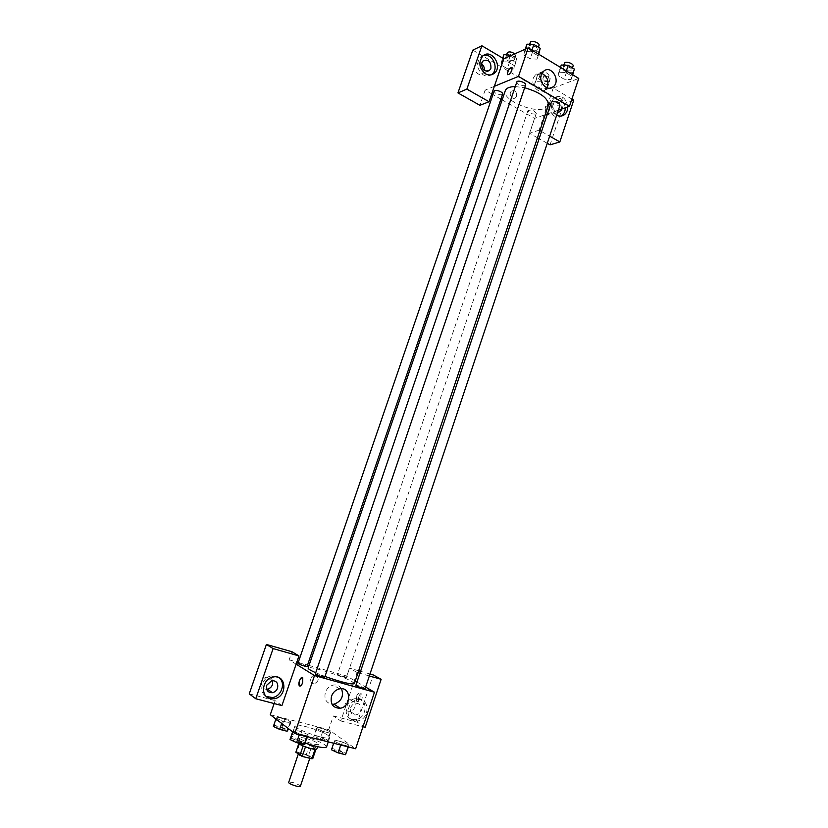 <?xml version="1.0" encoding="UTF-8"?>
<svg xmlns="http://www.w3.org/2000/svg" width="828" height="828" viewBox="0 0 828 828"><rect width="100%" height="100%" fill="white"/><g stroke="black" fill="none" stroke-linecap="round" stroke-linejoin="round"><path stroke-width="0.62" stroke-dasharray="4.14 3.1" d="M300.357 786.279L299.922 785.534C295.244 782.853 291.508 781.787 288.713 782.336M309.651 756.72C304.952 754.173 301.226 753.087 298.504 753.47C297.759 754.701 309.962 758.831 310.117 757.392L309.651 756.72M296.817 752.114L308.678 755.364L311.897 745.852L300.057 742.561L296.817 752.114L295.865 752.259M308.678 755.364L312.777 758.603M309.589 744.921L306.37 754.432M311.897 745.852L315.903 749.361M300.057 742.561L298.804 743.585M316.017 749.009L305.491 746.784L299.115 742.695M298.328 743.058L298.266 742.716C298.649 742.126 300.533 742.24 303.938 743.047C311.525 745.221 315.82 747.198 316.824 748.998M305.542 738.307C302.148 737.489 300.264 737.365 299.891 737.934C298.742 739.746 318.262 746.349 318.438 744.217L317.683 743.182C314.93 741.37 310.893 739.746 305.542 738.307M326.553 746.991L325.073 745.024C318.687 739.911 292.025 732.035 291.766 735.223C291.911 736.972 296.445 739.559 305.366 742.995M328.261 735.533C321.844 730.555 295.234 722.637 295.016 725.67C292.864 728.857 329.544 741.267 329.761 737.427L328.261 735.533M328.033 740.191L327.226 741.319L320.032 739.507L313.698 736.578L314.588 735.481L321.73 737.282L328.033 740.191L330.755 732.066L329.979 733.142L322.796 731.31L316.451 728.423L317.331 727.377L324.452 729.199L330.755 732.066L329.968 733.142L322.796 731.31L316.451 728.423L317.341 727.388L324.452 729.199L330.765 732.066M348.329 746.225L340.95 744.372L334.315 741.329L335.092 740.16L342.409 742.002L349.012 745.024L348.329 746.225L340.95 744.372L334.305 741.329L335.102 740.16L342.409 742.002L349.012 745.024L348.122 746.866M273.364 726.446L274.565 725.4L281.944 727.263L284.76 719.046L291.021 721.923L289.945 722.947L282.503 721.053L276.21 718.145L277.39 717.162L284.76 719.046L277.39 717.162L276.2 718.145L282.514 721.053L289.945 722.947L291.032 721.933L284.749 719.046M270.28 714.709L328.716 729.675L355.647 748.75M306.95 736.537L307.178 735.895L299.529 733.981L292.936 730.917L294.033 729.799L301.609 731.714L308.171 734.746L307.178 735.895L299.529 733.981L292.926 730.917M290.007 739.528L291.114 738.348L294.033 729.799L301.609 731.714L308.161 734.746L307.157 735.895M292.626 731.838L294.043 729.81M281.924 705.591L275.124 700.633L274.12 703.552M299.819 686.101L302.644 682.821L302.261 677.47M279.243 677.821L271.377 675.886C261.814 677.304 258.108 692.456 266.357 696.524M266.606 689.196C259.775 689.734 259.92 678.204 266.761 677.221C269.576 676.869 271.512 677.987 272.557 680.575M249.249 693.843L275.124 700.633M296.134 664.17L289.158 659.844L291.942 651.729M341.509 688.73C339.604 685.76 336.872 684.539 333.301 685.066C329.534 685.967 326.894 688.389 325.383 692.332C323.945 698.987 326.149 702.972 332.007 704.286M358.576 696.938L358.617 701.802C361.577 701.72 362.716 699.184 362.043 694.206C360.873 693.233 359.714 694.143 358.576 696.938M358.017 672.729L357.096 672.471L340.815 720.971L333.342 715.93L328.716 729.675M358.679 670.773L349.437 668.134L346.766 676.062L355.243 681.009M356.982 682.024L365.634 687.074M356.506 696.369C357.644 693.564 358.793 692.653 359.952 693.636C360.625 698.615 359.487 701.15 356.537 701.233L356.506 696.369M354.208 720.702C344.282 718.683 347.222 700.736 357.624 699.774C370.313 697.445 370.044 719.915 357.385 720.919L354.208 720.702M369.35 675.948L359.921 673.267M340.815 720.971L362.964 726.756M352.283 719.439L355.45 719.646C368.077 718.663 368.336 696.265 355.688 698.584C345.317 699.536 342.378 717.421 352.283 719.439M350.689 707.743C351.662 705.218 353.359 703.717 355.761 703.251C359.942 703.417 361.619 705.818 360.77 710.445C359.787 713.011 358.069 714.512 355.626 714.957C351.496 714.73 349.851 712.328 350.689 707.743M355.005 706.801C354.032 709.337 352.335 710.828 349.902 711.262C343.082 712.38 343.216 700.322 350.037 699.681C354.187 699.857 355.843 702.227 355.005 706.801M333.342 715.93L357.427 722.254L373.221 674.923M365.158 727.336L357.427 722.254M370.002 674.002L360.573 671.311M357.096 672.471L349.437 668.134M315.779 675.513L314.216 675.451C309.279 676.134 309.631 684.663 314.547 683.628C318.915 681.113 319.318 678.411 315.779 675.513C319.318 678.411 318.915 681.113 314.547 683.638C309.631 684.663 309.279 676.134 314.216 675.451L315.779 675.513M289.158 659.844L296.869 662.017M298.277 662.41L307.561 665.029M309.02 665.443L346.766 676.062M307.074 666.447L306.712 666.095C302.944 664.366 300.026 663.466 297.935 663.383M345.99 677.128L337.441 674.468C337.017 674.996 346.435 678.194 346.414 677.511L345.99 677.128M324.731 677.242L324.328 676.849C320.415 675.048 317.403 674.106 315.282 674.054M365.148 688.513L364.682 688.089C360.801 686.308 357.872 685.398 355.874 685.346M354.343 683.69L352.128 681.661C343.154 676.083 308.068 665.205 308.13 668.051M315.727 672.75L325 676.466M548.405 105.259L544.617 108.489C532.828 113.415 501.375 99.277 505.297 90.666M515.264 86.567L524.683 87.737M551.345 102.289C552.369 104.814 555.008 105.984 559.242 105.798L560.038 105.125M502.606 94.144L501.954 94.734C497.825 94.92 495.216 93.73 494.119 91.173M535.592 114.057C531.514 114.202 528.957 113.063 527.912 110.652C531.431 109.451 534.226 110.383 536.306 113.457L535.592 114.057M525.604 85.025L524.88 85.677C520.584 85.915 517.904 84.694 516.817 82.013M571.879 99.07L553.239 88.037L544.162 115.061L534.515 118.383L502.161 99.857M500.899 99.132L492.95 94.578M491.749 93.895L485.146 90.117L479.919 105.311M539.897 130.607L539.1 130.162L544.162 115.061L545.238 114.699M547.432 113.933L558.341 110.186M494.347 86.329L485.146 90.117M516.6 96.193C516.765 91.722 515.057 90.024 511.487 91.09C508.061 93.626 512.304 100.561 515.544 97.735L516.6 96.193L515.544 97.735C512.304 100.561 508.061 93.626 511.487 91.09C515.068 90.024 516.765 91.722 516.6 96.183M481.554 63.797L476.328 63.963C471.463 67.865 478.077 77.708 482.652 73.413L484.256 70.515M554.004 111.946C554.284 105.798 551.976 103.397 547.07 104.752C542.226 108.116 547.805 118.011 552.4 114.243L554.004 111.946M550.061 144.879L563.816 103.635L472.798 50.146M547.277 143.306L539.131 138.711M537.496 137.79L529.506 133.287L534.515 118.383M483.5 55.466L480.54 57.06C475.893 63.394 476.773 69.314 483.179 74.83C486.036 76.373 488.727 76.362 491.273 74.81M557.575 112.494C552.38 110.507 551.303 107.05 554.367 102.144C559.138 100.737 561.487 103.055 561.436 109.12M565.296 107.795C563.568 98.625 559.19 95.468 552.162 98.325C547.225 104.442 547.867 110.29 554.077 115.879C556.509 117.214 558.859 117.276 561.125 116.055M556.685 115.133L556.54 115.051C550.32 109.441 549.678 103.562 554.625 97.435C561.663 94.568 566.052 97.735 567.78 106.936M541.533 131.538L549.668 136.165M573.732 100.167L563.816 103.635M539.1 130.162L529.506 133.287M513.888 68.983L514.343 65.64L508.144 61.965L501.499 61.665L501.137 65.039L507.295 68.672L513.888 68.983L514.354 65.64L508.144 61.965L501.509 61.676L501.126 65.039L507.295 68.672L513.888 68.983L516.765 58.56L511.414 55.362M524.445 51.512L523.907 55.052L530.199 58.829L537.103 59.119L537.724 55.59L531.39 51.771L524.445 51.502L523.896 55.052L530.199 58.829L537.093 59.119L537.734 55.6L531.39 51.771L524.445 51.512L525.231 49.204M558.859 72.202L558.093 75.555L564.189 79.209L571.103 79.571L571.941 76.238L565.814 72.533L558.848 72.202L558.082 75.555L564.189 79.209L571.092 79.571L571.951 76.238L565.814 72.533L558.859 72.202L560.473 67.389M549.513 81.682L550.196 78.484L544.193 74.903L537.548 74.572L536.937 77.801L542.899 81.33L549.513 81.682L547.173 88.627L547.846 85.47L541.833 81.91L535.178 81.548L534.598 84.735L540.57 88.254L547.173 88.627L547.836 85.46M537.548 74.572L534.588 84.735L540.57 88.254L547.184 88.637M553.239 88.037L578.751 78.432M541.926 73.392L535.737 74.396L533.367 77.935C530.355 85.688 539.473 94.961 545.083 89.931L546.884 87.778M557.793 101.378L557.668 103.831C560.432 103.831 561.984 101.678 562.347 97.352C560.929 96.514 559.407 97.859 557.793 101.378M557.782 101.378C559.407 97.859 560.929 96.514 562.347 97.352C561.984 101.668 560.421 103.831 557.668 103.831L557.782 101.378M507.719 74.706C509.148 74.799 510.534 73.278 511.89 70.142L511.818 67.378M561.27 65.008L560.484 68.403L566.58 72.077L573.483 72.409M570.916 70.846C566.662 71.146 564.044 69.966 563.071 67.296C563.671 64.791 572.759 67.741 571.724 70.121L570.916 70.846M560.484 68.403L558.082 75.555M566.58 72.077L564.189 79.209M572.697 74.779L571.092 79.571M572.479 74.644L571.951 76.238M566.342 70.939L565.814 72.533M573.1 66.023L572.283 66.757C568.029 67.068 565.42 65.878 564.448 63.207M526.929 44.205L526.37 47.796L532.663 51.595L539.556 51.853M536.906 50.249C532.59 50.591 529.92 49.359 528.895 46.534C529.527 43.936 538.717 47.092 537.641 49.535L536.906 50.249M526.37 47.796L523.896 55.052M532.663 51.595L530.199 58.829M538.738 54.255L537.093 59.119M538.283 53.986L537.734 55.6M531.938 50.146L531.39 51.771M539.049 45.385L538.314 46.099C533.998 46.461 531.328 45.219 530.303 42.383M546.997 80.192C542.899 80.44 540.363 79.281 539.37 76.735C542.93 75.379 545.714 76.311 547.722 79.529L546.997 80.192M536.937 77.801L534.588 84.735M542.899 81.33L540.57 88.254M550.196 78.484L547.846 85.47L541.833 81.91L535.188 81.548M544.193 74.903L541.833 81.91M548.333 76.217C544.234 76.487 541.698 75.327 540.705 72.76C544.275 71.384 547.06 72.315 549.067 75.555L548.333 76.217M503.931 54.607L503.538 58.012L509.696 61.655L516.289 61.945M513.691 60.403C509.541 60.692 506.943 59.492 505.908 56.79C506.508 54.358 515.378 57.474 514.354 59.761L513.691 60.403M502.731 58.126L501.509 61.676M503.538 58.012L501.126 65.039M509.696 61.655L507.295 68.672M516.765 58.56L514.354 65.64M510.224 55.89L508.144 61.965M514.788 53.851L515.73 55.735L515.068 56.376C510.917 56.687 508.32 55.476 507.285 52.764M331.469 749.795L332.276 748.564L339.604 750.385L346.197 753.439M343.102 752.673C339.273 750.665 336.292 749.785 334.191 750.023C333.612 750.944 343.434 754.318 343.527 753.232L343.102 752.673M334.315 741.329L333.674 743.244M335.092 740.16L332.276 748.564M342.409 742.002L339.604 750.385M349.012 745.024L348.371 746.928M340.95 744.372L340.743 745.014M343.092 752.714C339.252 750.706 336.282 749.816 334.17 750.064C333.601 750.986 343.423 754.349 343.516 753.273L343.092 752.714M291.114 738.348L298.711 740.232L305.263 743.306M302.054 742.509C298.194 740.46 295.141 739.559 292.895 739.818C292.305 740.77 302.313 744.144 302.417 743.026L302.054 742.509M301.609 731.714L298.711 740.232M308.161 734.746L307.509 736.682M299.529 733.981L299.301 734.622M302.044 742.55C298.183 740.501 295.13 739.601 292.874 739.859C292.284 740.812 302.292 744.186 302.406 743.068L302.044 742.55M325.011 739.425C321.326 737.51 318.438 736.651 316.368 736.858C315.83 737.717 325.311 740.936 325.394 739.932L325.011 739.425M316.451 728.423L313.698 736.578M317.331 727.377L314.588 735.481M324.452 729.199L321.73 737.282M329.979 733.142L327.226 741.319M322.796 731.31L320.032 739.507M325 739.466C321.305 737.551 318.428 736.692 316.358 736.899C315.81 737.748 325.3 740.977 325.383 739.963L325 739.466M281.944 727.263L288.206 730.172M285.08 729.385C281.365 727.439 278.405 726.57 276.2 726.777C275.641 727.667 285.308 730.896 285.412 729.851L285.08 729.385M276.21 718.145L275.91 719.035M277.39 717.162L274.565 725.4M291.021 721.923L288.672 728.806M289.945 722.947L288.092 728.361M282.503 721.053L281.686 723.455M285.07 729.427C281.354 727.47 278.394 726.601 276.19 726.818C275.631 727.708 285.298 730.927 285.401 729.892L285.07 729.427M309.817 758.272L310.117 757.392M298.256 754.184L298.504 753.47M299.891 737.934L298.266 742.716M318.438 744.217L317.61 746.69M295.016 725.67L291.766 735.223M329.761 737.427L328.261 741.888M273.074 677.035L271.377 675.886M266.761 677.221L271.77 680.668M339.48 688.875L333.301 685.066M362.043 694.206L359.952 693.636M358.617 701.802L356.537 701.233M357.624 699.774L355.688 698.584M357.385 720.919L355.45 719.646M349.902 711.262L355.626 714.957M350.037 699.681L355.761 703.251M527.912 110.652L337.441 674.468M536.306 113.457L346.414 677.511M482.652 73.413L487.35 71.353M476.328 63.963L483.148 60.848M482.838 55.993L480.54 57.06M552.4 114.243L557.575 112.473M547.07 104.752L554.367 102.144M554.625 97.435L552.162 98.325M543.737 71.156L535.737 74.396M549.554 88.234L545.083 89.931M563.806 65.112L563.071 67.296M572.469 67.886L571.724 70.121M529.651 44.298L528.895 46.534M538.428 47.206L537.641 49.535M540.705 72.76L539.37 76.735M549.067 75.555L547.722 79.529M506.622 54.71L505.908 56.79M515.73 55.735L514.354 59.761"/><path stroke-width="1.24" d="M298.256 754.184L288.713 782.336C287.896 783.764 300.14 787.904 300.357 786.279L309.817 758.272M315.033 749.35L311.856 758.769L302.22 756.44L295.865 752.259L298.804 743.585M311.856 758.769L312.777 758.603L315.903 749.361M317.61 746.69L316.824 748.998C316.72 751.027 299.177 745.397 298.328 743.058M305.449 746.887L302.22 756.44M303.11 745.956L299.881 755.488M305.366 742.995C317.362 747.135 324.431 748.46 326.553 746.991L328.261 741.888M365.634 687.074L374.463 692.218L355.647 748.75L294.778 733.484L270.28 714.709L274.12 703.552M302.634 682.821C301.464 685.698 300.357 686.65 299.301 685.688C297.594 683.431 301.247 675.255 302.789 677.884L302.634 682.821M281.924 705.591L298.96 655.931L273.116 648.583L255.748 698.749L281.924 705.591M374.463 692.218L314.505 675.555L294.778 733.484M314.505 675.555L296.134 664.17M302.261 677.47C299.622 678.908 298.639 681.651 299.301 685.688L299.819 686.101M270.145 698.604C259.826 696.493 262.259 678.639 273.074 677.035C286.664 673.816 287.834 696.99 274.182 698.77L270.145 698.604M266.357 696.524L272.484 697.538C281.396 696.472 285.981 683.028 279.243 677.821M266.719 685.222L271.77 680.668C276.49 680.647 278.415 683.131 277.546 688.13C276.573 690.624 274.855 692.156 272.391 692.705C267.734 692.663 265.84 690.169 266.719 685.222M272.557 680.575L272.484 684.601C271.522 687.074 269.814 688.575 267.372 689.124L266.606 689.196M255.748 698.749L249.249 693.843L266.409 644.443L273.116 648.583M298.96 655.931L291.942 651.729L266.409 644.443M331.5 696.234C333.022 692.249 335.682 689.796 339.48 688.875C351.217 686.164 351.952 706.729 340.184 708.24C333.001 708.116 330.113 704.11 331.5 696.234M332.007 704.286L333.994 704.204C341.519 701.368 344.024 696.203 341.509 688.73M355.243 681.009L356.982 682.024M362.964 726.756L365.158 727.336L381.139 679.302L369.35 675.948M359.921 673.267L358.017 672.729M381.139 679.302L373.221 674.923L370.002 674.002M360.573 671.311L358.679 670.773M296.869 662.017L298.277 662.41M307.561 665.029L309.02 665.443M297.935 663.383C297.5 663.932 307.095 667.151 307.074 666.447L502.606 94.144C503.579 92.011 494.668 88.896 494.119 91.173L297.935 663.383M315.282 674.054C314.816 674.644 324.742 677.997 324.731 677.242L525.604 85.025C526.618 82.748 517.396 79.581 516.817 82.013L315.282 674.054M355.874 685.346C355.419 685.915 365.169 689.238 365.148 688.513L560.038 105.125C558.993 102.589 556.354 101.42 552.121 101.627L551.345 102.289L355.874 685.346M515.264 86.567C509.655 86.671 506.332 88.037 505.297 90.666L308.13 668.051C308.006 668.858 310.531 670.421 315.727 672.75M325 676.466C341.726 682.313 351.507 684.715 354.343 683.69L548.405 105.259C548.415 98.294 540.508 92.457 524.683 87.737M502.161 99.857L500.899 99.132M492.95 94.578L491.749 93.895M545.238 114.699L547.432 113.933M558.341 110.186L569.447 106.367L518.483 76.393L494.347 86.329L489.058 101.73L466.878 89.124L481.886 45.778L503.797 58.757L494.347 86.329M484.256 70.515C484.618 67.72 483.718 65.474 481.554 63.797M489.058 101.73L479.919 105.311L457.946 92.922L472.798 50.146L481.886 45.778M549.668 136.165L559.842 141.94L550.061 144.879L547.277 143.306M539.131 138.711L537.496 137.79M490.921 68.279L489.514 70.411C484.163 72.119 481.585 69.624 481.772 62.938L483.148 60.848C488.51 59.109 491.097 61.582 490.921 68.279M491.273 74.81L491.998 74.261C499.45 68.62 492.277 52.64 483.5 55.466M485.487 73.827C479.06 68.289 478.18 62.348 482.838 55.993C491.263 47.962 503.331 66.261 494.316 73.257C491.646 75.348 488.706 75.534 485.487 73.827M561.436 109.12L559.728 111.739L557.575 112.494M561.125 116.055L561.819 115.599C564.085 113.809 565.245 111.2 565.296 107.795M567.78 106.936C567.729 110.352 566.569 112.97 564.303 114.771C561.933 116.406 559.397 116.531 556.685 115.133M539.897 130.607L541.533 131.538M559.842 141.94L573.732 100.167L571.879 99.07M466.878 89.124L457.946 92.922M569.447 106.367L578.751 78.432L528.192 47.879L503.797 58.757M541.346 74.737L543.737 71.156C551.313 64.408 561.187 81.04 553.145 86.878C547.494 91.96 538.303 82.562 541.346 74.737M528.192 47.879L518.483 76.393M546.884 87.778C549.192 81.454 547.536 76.652 541.926 73.392M511.88 70.142C510.234 73.764 508.754 75.182 507.45 74.406C507.926 70.059 509.468 67.813 512.077 67.679L511.88 70.142M511.818 67.378C509.106 68.331 507.657 70.68 507.45 74.406L507.719 74.706M572.697 74.779L574.353 69.034L568.225 65.308L561.27 65.008L560.473 67.389M574.353 69.034L572.479 74.644M568.225 65.308L566.342 70.939M563.806 65.112L564.448 63.207C565.048 60.672 574.135 63.632 573.1 66.023L572.469 67.886M538.738 54.255L540.208 48.293L533.874 44.443L526.929 44.205L525.231 49.204M540.208 48.293L538.283 53.986M533.874 44.443L531.938 50.146M529.651 44.298L530.303 42.383C530.955 39.765 540.135 42.911 539.049 45.385L538.428 47.206M511.414 55.362L503.931 54.607L502.731 58.126M510.576 54.865L510.224 55.89M506.622 54.71L507.285 52.764C508.899 51.357 511.404 51.719 514.788 53.851M348.371 746.928L345.504 754.712L338.103 752.88L331.469 749.795L333.674 743.244M348.122 746.866L345.504 754.712M340.743 745.014L338.103 752.88M307.509 736.682L304.249 744.517L296.59 742.623L290.007 739.528L292.626 731.838M306.95 736.537L304.249 744.517M299.301 734.622L296.59 742.623M288.672 728.806L287.109 731.248L279.657 729.385L273.364 726.446L275.91 719.035M288.092 728.361L287.109 731.248M281.686 723.455L279.657 729.385M274.182 698.77L272.484 697.538M267.372 689.124L272.391 692.705M340.184 708.24L333.994 704.204M487.35 71.353L489.514 70.411M494.316 73.257L491.998 74.261M557.575 112.473L559.728 111.739M564.303 114.771L561.819 115.599M553.145 86.878L549.554 88.234"/></g></svg>
